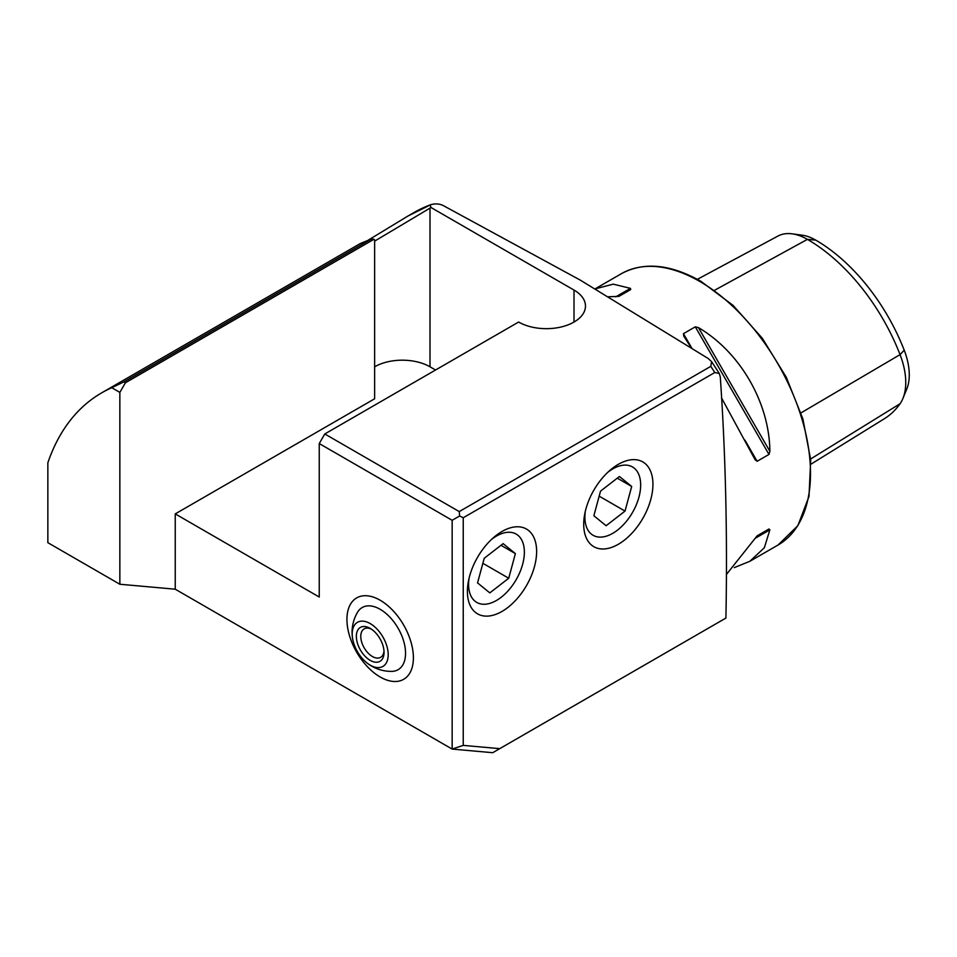 <?xml version="1.0" encoding="UTF-8"?>
<svg xmlns="http://www.w3.org/2000/svg" width="957" height="957" viewBox="0 0 957 957"><rect width="100%" height="100%" fill="white"/><g stroke="black" fill="none" stroke-linecap="round" stroke-linejoin="round"><path stroke-width="1.44" d="M380.168 600.242A47.001 27.131 -120 0 0 356.662 597.91A47.001 27.131 -120 0 0 349.461 635.568A47.001 27.131 -120 0 0 380.168 676.982A47.001 27.131 -120 0 0 403.663 679.314A47.001 27.131 -120 0 0 410.864 641.657A47.001 27.131 -120 0 0 380.168 600.242M502.006 531.494L502.006 531.482A48.951 28.267 120 0 0 502.006 531.494A48.951 28.267 120 0 0 467.399 591.45A48.951 28.267 120 0 0 502.006 611.427A48.951 28.267 120 0 0 536.626 551.471A48.951 28.267 120 0 0 502.006 531.482M618.318 464.336L618.318 464.336A48.951 28.267 120 0 0 583.71 524.292A48.951 28.267 120 0 0 618.318 544.282A48.951 28.267 120 0 0 652.937 484.326A48.951 28.267 120 0 0 618.318 464.336M368.266 240.135L408.053 215.971L430.782 204.702C435.722 203.279 440.28 203.781 444.443 206.222L580.217 280.078L708.168 358.48L711.589 361.614L710.788 366.364L459.24 511.588L459.623 515.99L463.236 517.749L714.783 372.524L719.305 373.481L720.31 377.094C725.645 455.317 727.511 535.633 725.908 618.066L492.711 752.704L452.159 749.08L175.239 589.201L119.852 584.249L47.85 542.679L47.85 462.805A313.31 180.885 60 0 1 101.657 392.86A313.31 180.885 60 0 1 111.778 387.729L123.848 381.903L371.424 238.963L360.203 243.592L101.657 392.86M726.602 574.248L757.131 535.836L768.973 529.006L769.871 529.843L764.356 547.739L749.809 561.316L734.258 567.621M691.11 347.57L683.729 336.098L683.465 333.658L695.296 326.827L698.443 327.605C740.228 352.188 769.476 402.849 769.871 451.321L768.973 454.443L757.131 461.274L755.157 459.815L721.482 397.837M463.236 517.749L463.236 745.383L452.159 749.08L452.159 520.297L319.243 443.558L324.782 433.964L518.622 322.042A39.165 22.609 0 0 0 561.304 326.947A39.165 22.609 0 0 0 585.481 306.049A39.165 22.609 0 0 0 574.009 290.067L431.021 207.513L374.63 241.128M324.782 433.964L459.24 511.588M430.782 204.702L414.13 212.454A313.31 180.885 60 0 1 430.782 204.702M430.124 205.073L431.021 207.513M463.236 745.383L499.733 748.649M319.243 443.558L319.243 597.036L175.239 513.897L374.63 398.782L374.63 239.932L373.948 239.298L125.391 382.8L119.852 392.394L119.852 584.249M374.63 366.806A39.165 22.609 180 0 1 430.004 366.806L435.543 370.012M595.266 288.835L613.246 284.157L630.448 288.356L630.723 289.552L618.892 296.383L608.664 296.742M697.354 279.336L777.874 236.092A60.159 34.727 60 0 1 792.24 233.843L802.253 235.207A53.365 30.815 60 0 1 815.723 240.111A144.507 83.426 60 0 1 904.209 350.202L900.058 354.628L800.997 412.886M810.974 464.157L884.388 418.711A151.29 87.35 60 0 0 900.058 403.734A60.159 34.727 -120 0 0 902.953 398.375L906.781 389.02A53.365 30.815 -120 0 0 904.209 350.202M792.24 233.843A60.159 34.727 60 0 1 807.409 239.37A151.29 87.35 60 0 1 900.058 354.628A60.159 34.727 -120 0 1 902.953 398.375M119.852 392.394L111.778 387.729M757.119 535.848L768.973 529.006M123.848 381.903L125.391 382.8M373.948 239.298L371.424 238.963M175.239 589.201L175.239 513.897M459.623 515.99L452.159 520.297M352.511 638.032A39.165 39.165 0 0 1 357.559 612.241A35.899 20.719 60 0 1 378.015 608.173A35.899 20.719 60 0 1 404.572 644.647A35.899 20.719 60 0 1 391.7 671.371A39.165 39.165 0 0 1 366.83 662.842A25.456 14.702 60 0 1 352.511 638.032A25.456 14.702 60 0 1 355.406 623.976A25.456 14.702 60 0 1 380.467 633.223A25.456 14.702 60 0 1 384.977 664.756A25.456 14.702 60 0 1 366.83 662.842M413.28 654.48A47.001 27.131 60 0 1 403.663 679.314A47.001 27.131 60 0 1 368.756 668.07A47.001 27.131 60 0 1 347.056 622.744A47.001 27.131 60 0 1 356.662 597.91A47.001 27.131 60 0 1 391.569 609.154A47.001 27.131 60 0 1 413.28 654.48M378.087 635.795A19.583 11.305 60 0 1 384.044 652.363A19.583 11.305 60 0 1 376.615 662.244A19.583 11.305 60 0 1 362.296 652.937A19.583 11.305 60 0 1 356.985 631.955A19.583 11.305 60 0 1 370.192 628.378A19.583 11.305 60 0 1 378.087 635.795M383.996 650.999A16.448 9.498 60 0 1 380.635 657.327A16.448 9.498 60 0 1 365.777 650.293A16.448 9.498 60 0 1 364.186 628.845A16.448 9.498 60 0 1 371.352 629.096M585.337 511.241A39.44 22.777 120 0 0 598.723 537.044A39.44 22.777 120 0 0 630.591 515.608A39.44 22.777 120 0 0 638.068 472.925A39.44 22.777 120 0 0 607.827 472.28M593.866 515.751L606.116 525.728L625.029 511.086L631.692 486.467L619.442 476.49L600.529 491.132L593.866 515.751M617.301 478.153L631.692 486.467M599.178 496.157L625.029 511.086M469.026 578.387A39.44 22.777 120 0 0 482.412 604.19A39.44 22.777 120 0 0 514.28 582.765A39.44 22.777 120 0 0 521.756 540.071A39.44 22.777 120 0 0 491.515 539.425M477.555 582.909L489.817 592.885L508.729 578.243L515.38 553.613L503.131 543.636L484.218 558.29L477.555 582.909M500.99 545.299L515.38 553.613M482.866 563.302L508.729 578.243M699.734 281.43A156.649 90.448 60 0 1 802.074 419.477A156.649 90.448 60 0 1 778.065 545.012L797.851 525.692L809 496.444L810.699 459.862L802.899 418.987L786.295 377.285L762.334 338.3L733.05 305.367L700.907 281.31C670.379 264.12 643.87 261.572 621.416 273.678A156.649 90.448 60 0 1 699.734 281.43M710.788 366.364A313.31 180.885 60 0 1 714.783 372.524M815.723 240.111L807.409 239.37L714.652 290.234M900.058 403.734L810.627 459.001M757.131 461.274L744.941 440.136M691.708 347.953L683.465 333.658M768.973 454.443L695.296 326.827M769.871 451.321L698.443 327.605M755.157 538.336L769.871 529.843M630.448 288.356L615.734 296.849M574.009 290.067L574.009 322.042M430.004 207.956L430.004 366.806M749.809 561.316L778.065 545.012M595.206 288.799L621.416 273.678M408.053 215.971L414.13 212.454M711.589 361.614L719.305 373.481"/></g></svg>
